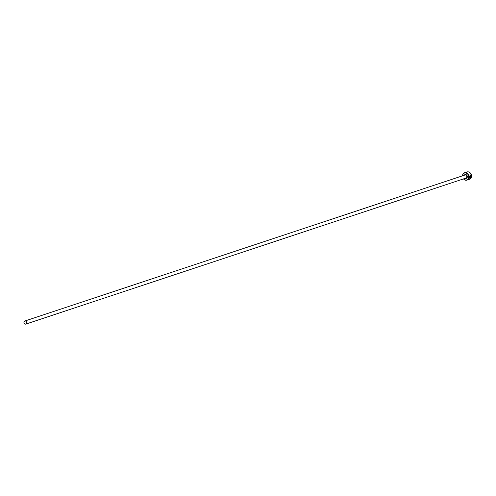 <?xml version="1.0" encoding="UTF-8"?>
<svg xmlns="http://www.w3.org/2000/svg" width="496" height="496" viewBox="0 0 496 496"><rect width="100%" height="100%" fill="white"/><g stroke="black" fill="none" stroke-linecap="round" stroke-linejoin="round"><path stroke-width="0.74" d="M470.648 175.379L469.582 176.836L469.768 177.89L469.47 176.818L470.648 175.379L470.227 175.2M469.873 177.909L470.927 176.867L469.898 177.208A3.875 3.218 -108.4 0 0 469.935 176.88L471.188 176.464L469.7 178.225L469.402 176.898L470.276 174.865L470.716 175.088M469.65 178.213L471.057 176.595M469.985 175.968L470.958 175.875L470.902 175.293L471.2 176.136L470.214 176.458L470.09 175.435A3.875 3.218 71.6 0 1 470.158 175.782M471.2 176.136L470.214 176.458L469.91 176.043M463.586 178.87A3.615 3.001 -108.4 0 0 465.533 180.017A3.615 3.001 -108.4 0 0 468.701 176.998A3.615 3.001 -108.4 0 0 465.732 172.968A3.615 3.001 -108.4 0 0 462.57 175.807M462.483 175.838A3.875 3.218 71.6 0 1 464.547 172.769A3.875 3.218 71.6 0 1 465.874 172.67A3.875 3.218 71.6 0 1 469.005 176.204A3.875 3.218 71.6 0 1 466.99 180.122A3.875 3.218 71.6 0 1 465.663 180.222A3.875 3.218 71.6 0 1 463.5 178.901M466.99 180.122L469.439 179.31A3.875 3.218 -108.4 0 0 471.46 175.392A3.875 3.218 -108.4 0 0 468.329 171.858A3.875 3.218 -108.4 0 0 467.003 171.957L464.547 172.769M25.265 324.142A1.612 1.339 -108.4 0 0 25.352 320.999A1.612 1.339 -108.4 0 0 25.265 324.142M471.088 176.117L470.791 175.274M469.904 177.153L470.927 176.867M24.8 321.036L464.919 175.026A1.612 1.339 71.6 0 1 465.936 178.089L25.817 324.099M464.188 175.268A2.003 1.662 71.6 0 1 465.688 174.542A2.003 1.662 71.6 0 1 467.331 176.774A2.003 1.662 71.6 0 1 465.577 178.442A2.003 1.662 71.6 0 1 465.205 178.331"/></g></svg>
